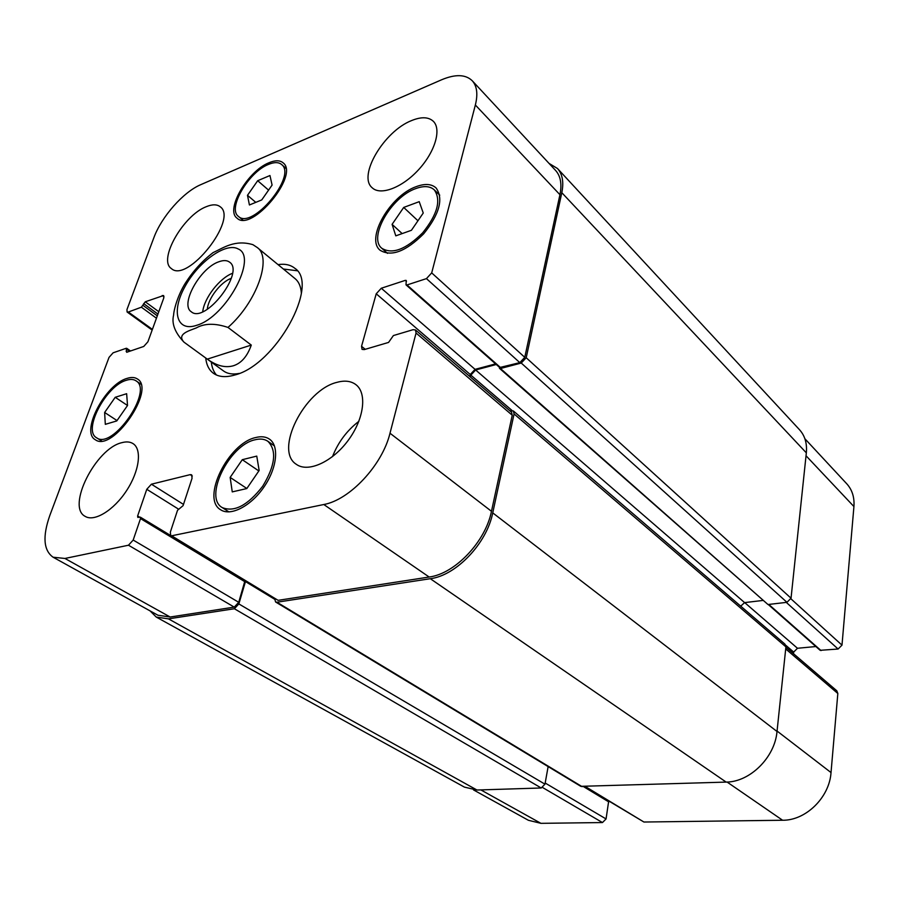 <?xml version="1.0" encoding="UTF-8"?>
<svg xmlns="http://www.w3.org/2000/svg" width="899" height="899" viewBox="0 0 899 899"><rect width="100%" height="100%" fill="white"/><g stroke="black" fill="none" stroke-linecap="round" stroke-linejoin="round"><path stroke-width="1.35" d="M232.459 273.318C219.626 278.072 204.14 298.075 202.736 311.695M231.257 278.353C220.907 281.825 208.074 298.412 207.309 309.29M218.794 261.789C223.424 260.069 227.031 260.204 229.638 262.182C245.101 272.285 204.905 324.191 191.251 311.739C179.733 304.581 200.106 267.969 218.794 261.789M227.986 327.427L251.282 345.081L207.287 359.128L184.014 342.182C176.462 334.08 188.981 330.832 196.285 327.933C204.523 323.247 215.097 323.078 227.986 327.427C256.687 302.311 272.386 257.833 257.249 247.517L252.911 244.674C234.763 239.28 223.368 247.944 213.13 252.574L212.479 253.057M251.282 345.081C247.349 356.296 241.393 363.185 233.425 365.747C225.402 368.073 216.681 365.871 207.287 359.128M297.221 270.768L283.376 269.015M211.31 362.072C211.894 367.455 213.614 371.77 216.479 375.029M301.356 293.288C300.963 286.68 298.873 281.803 295.074 278.634L257.249 247.517M213.13 252.585C202.41 260.789 193.139 271.004 185.318 283.196C177.946 294.939 173.855 309.526 173.597 315.133C171.473 323.561 174.934 332.574 183.969 342.148L223.559 370.984C227.571 373.86 232.819 374.669 239.314 373.4M278.038 264.621C284.916 263.587 290.501 264.8 294.771 268.25C320.168 284.275 275.633 365.005 234.841 374.995C225.874 377.614 218.738 377.052 213.423 373.287C209.018 370.017 206.444 364.915 205.725 357.993M804.875 438.723L846.757 483.786C852.196 489.798 854.578 497.383 853.926 506.553L841.992 645.145L838.104 649.022L820.146 650.314L768.229 604.499M815.876 646.538L797.48 648.269L793.693 652.067L793.525 653.73M785.883 647.19L836.812 690.803L837.834 693.489L831.024 772.567C829.462 797.435 805.819 820.585 782.602 820.248L643.92 822.023L584.676 786.603M608.679 801.144L606.061 818.944L602.465 822.551L540.928 823.338L528.41 820.293L473.526 789.918M419.226 201.668L423.249 213.029L411.427 230.29L395.796 235.853L392.088 224.357L403.707 207.433L419.226 201.668M403.707 207.433L417.945 220.761M392.088 224.357L402.156 233.594M256.754 456.108L259.159 470.48L246.798 488.562L232.257 491.888L230.155 477.403L242.292 459.692L256.754 456.108M242.292 459.692L258.833 470.952M230.155 477.403L246.843 488.494M126.647 393.706L127.523 405.483L116.769 420.934L105.307 424.339L104.632 412.472L115.218 397.291L126.647 393.706M115.218 397.291L127.523 405.494M104.632 412.472L117.027 420.575M269.958 175.53L272.094 185.082L261.744 199.926L249.416 204.972L247.495 195.308L257.687 180.71L269.958 175.53M257.687 180.71L268.576 190.127M247.495 195.308L255.788 202.365M126.478 380.243C106.048 385.637 82.483 430.419 96.575 437.768C112.566 450.197 153.774 390.492 136.007 380.816C133.569 379.198 130.389 379.007 126.478 380.243M127.175 378.355C131.355 377.018 134.749 377.22 137.367 378.951C156.302 389.267 112.364 452.95 95.294 439.712C80.269 431.857 105.374 384.131 127.175 378.355M255.091 439.768C229.279 444.983 203.455 497.304 222.199 507.564C234.291 512.497 247.798 505.384 262.71 486.213C275.24 465.502 276.971 450.534 267.902 441.308C264.497 438.993 260.227 438.476 255.091 439.768M255.788 437.521C261.294 436.127 265.857 436.678 269.498 439.162C279.387 445.848 277.072 468.109 263.946 487.044C250.967 506.07 230.717 516.509 220.749 509.834C200.735 498.889 228.256 443.117 255.788 437.521M415.844 188.565C391.267 196.87 367.882 237.583 381.85 248.315C392.312 254.608 405.921 249.45 422.665 232.83C437.51 214.333 441.375 200.005 434.273 189.858C430.025 186.048 423.878 185.621 415.844 188.565M416.383 186.576C424.98 183.418 431.554 183.879 436.094 187.958C443.657 198.78 439.532 214.052 423.699 233.785C405.831 251.506 391.323 257.013 380.176 250.304C365.264 238.864 390.177 195.465 416.383 186.576M268.43 164.438C248.506 172.114 227.233 208.624 238.404 216.367C251.945 230.2 297.266 175.934 281.623 164.517C278.634 162.034 274.24 162.011 268.43 164.438M269.015 162.73C275.206 160.134 279.915 160.157 283.106 162.82C299.783 174.99 251.439 232.875 237.01 218.131C225.076 209.86 247.753 170.956 269.015 162.73M431.7 272.891L426.452 278.623L406.977 284.961L406.022 284.859L406.247 280.454L405.292 280.364L381.288 288.242L376.22 293.793L361.544 346.306L362.05 349.363L364.219 349.61L388.559 342.429L393.391 335.563L413.091 329.686L415.507 329.978L416.057 333.035L389.997 433.228C382.39 465.008 349.767 499.934 323.797 504.519L170.821 535.961L170.316 532.208L177.541 510.261L183.081 505.654L192.06 478.257L191.622 474.796L190.195 474.638L151.403 484.201L146.773 489.303L137.626 515.981L137.783 517.397L140.356 517.161L140.514 518.588L133.187 540.052L128.478 545.221L64.942 558.459L53.097 557.211C43.545 550.424 42.444 536.534 49.793 515.554L109.037 357.375L113.105 352.813L126.22 348.284L126.669 352.296L143.739 346.463L147.919 341.777L163.764 298.007L163.618 295.513L145.278 301.783L141.39 307.2L128.343 312.02L127.085 311.987L126.973 309.503L153.796 237.887C161.427 216.828 183.317 191.97 200.837 184.632L441.555 79.797C455.344 73.999 465.57 74.314 472.245 80.753C476.998 86.068 478.043 94.148 475.357 105.003L431.7 272.891L524.769 357.33L519.813 362.623L499.698 367.522L406.022 284.859M121.837 442.679C126.332 441.431 130.063 441.746 133.03 443.612C142.177 449.242 139.457 471.042 126.602 490.584C113.87 510.205 94.462 522.105 85.248 516.408C66.144 507.07 95.788 448.365 121.837 442.679M337.091 382.311C344.778 380.221 351.048 380.996 355.914 384.66C367.376 393.268 364.016 419.327 347.98 440.667C332.091 462.108 307.964 472.84 296.389 464.356C273.813 450.59 304.581 389.761 337.091 382.311M411.708 120.522C421.35 116.612 428.565 116.892 433.374 121.343C441.701 129.445 434.88 152.201 418.361 169.956C401.943 187.812 380.468 195.802 372.208 187.79C357.454 176.013 384.131 131.04 411.708 120.522M206.343 206.669C212.344 204.208 216.962 204.23 220.188 206.748C238.527 218.996 187.34 283.724 171.349 268.543C157.819 259.923 183.374 215.209 206.343 206.669M358.87 421.316C346.812 430.643 338.024 442.42 332.506 456.625M740.72 606.151L744.597 602.611L762.745 600.465M499.507 368.354L767.982 604.521L786.962 602.319L791.041 598.206L806.336 452.849C807.201 443.432 804.92 435.723 799.514 429.733L557.47 168.495C562.482 174.091 563.931 182.16 561.808 192.689L526.207 357.746L521.24 363.05L500.462 368.511L499.507 368.354L499.282 367.152M245.573 581.226L238.853 603.926L234.381 608.747L168.45 618.86L156.28 617.085L464.446 787.131L476.964 790.019L541.22 787.985L544.974 784.164L548.132 766.6M275.6 601.993L580.81 786.333L726.156 782.096C750.013 782.006 774.882 757.408 777.017 731.483L785.917 646.864L784.928 644.111L513.374 410.955L514.082 413.956L492.742 512.88C486.82 543.367 456.119 575.54 430.318 578.709L276.948 602.218L275.6 601.993L274.712 598.88M495.585 363.893L475.065 369.354L470.267 374.501L469.806 376.479M415.507 329.978L511.542 412.225L512.239 415.226L491.472 511.295C485.539 541.704 454.894 573.843 429.16 577.023L278.117 600.341L170.821 535.961M244.921 580.833L238.729 602.296L234.257 607.117L170.158 617.017L157.921 615.231L53.097 557.211M472.245 80.753L555.582 170.439C560.628 176.047 562.077 184.138 559.931 194.712L524.769 357.33M549.031 163.393L557.47 168.495M496.27 364.5L475.638 369.983L470.84 375.13L470.402 376.984M156.28 617.085L150.054 610.882M509.857 410.787L513.374 410.955M238.156 248.944C225.896 241.966 198.297 261.867 184.936 286.657C171.068 311.447 176.676 332.349 196.881 325.236C226.323 316.774 258.249 256.878 238.156 248.944M790.929 598.813L841.992 645.145M786.288 602.397L838.104 649.022M768.791 604.431L821.057 650.584M744.698 602.6L797.48 648.269M785.704 645.212L793.693 652.067M785.704 648.932L837.834 693.489M777.062 731.044L831.024 772.567M727.111 782.063L782.602 820.248M585.418 786.58L643.92 822.023M583.53 786.636L608.758 801.897M545.176 783.029L606.061 818.944M542.648 787.558L602.465 822.551M480.83 789.895L540.928 823.338M806.032 455.759L853.926 506.553M519.813 362.623L426.452 278.623M500.653 367.669L406.977 284.961M406.46 281.398L405.292 280.364M475.065 369.354L381.288 288.242M470.267 374.501L376.22 293.793M365.241 349.306L361.544 346.306M512.239 415.226L416.057 333.035M491.472 511.295L389.997 433.228M429.16 577.023L323.797 504.519M278.117 600.341L172.147 536.119M192.33 476.021L190.195 474.638M183.486 504.406L151.403 484.201M178.272 508.98L146.773 489.303M139.581 517.161L137.626 515.981M244.854 581.72L140.514 518.588M238.729 602.296L133.187 540.052M234.257 607.117L128.478 545.221M170.158 617.017L64.942 558.459M129.546 351.318L126.781 349.374M127.332 352.071L126.096 351.206M164.034 296.816L162.236 295.479M158.797 311.728L145.278 301.783M157.943 314.088L143.66 303.604M156.448 318.212L141.39 307.2M157.303 315.852L143.008 305.379M152.403 329.394L128.343 312.02M559.931 194.712L475.357 105.003M806.336 452.849L561.808 192.689M791.041 598.206L526.207 357.746M786.962 602.319L521.24 363.05M767.982 604.521L500.462 368.511M744.597 602.611L475.638 369.983M511.969 410.427L470.84 375.13M785.917 646.864L514.082 413.956M777.017 731.483L492.742 512.88M726.156 782.096L430.318 578.709M582.159 786.681L276.948 602.218M274.656 599.262L245.494 581.608M544.974 784.164L238.853 603.926M541.22 787.985L234.381 608.747M476.964 790.019L168.45 618.86M96.575 437.768L101.587 440.959M136.007 380.816L140.885 384.154M222.199 507.564L228.975 511.913M267.902 441.308L274.453 445.926M381.85 248.315L387.491 253.349M434.273 189.858L439.735 195.162M238.404 216.367L242.752 219.985M281.623 164.517L285.871 168.293M170.214 535.253L140.356 517.161M130.535 350.981L126.714 348.306M152.156 330.09L127.085 311.987"/></g></svg>
